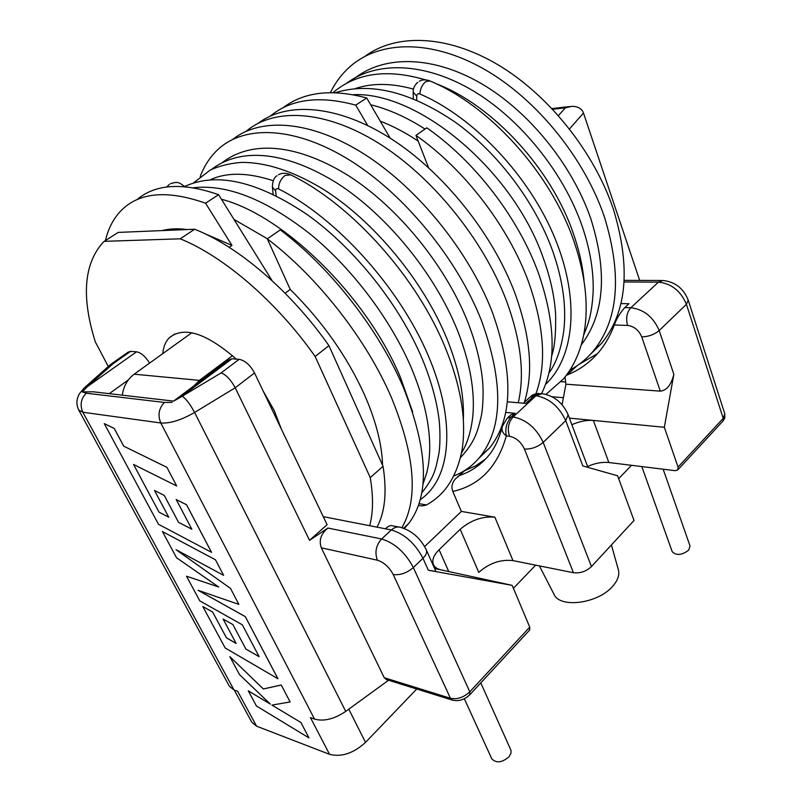 <?xml version="1.0" encoding="UTF-8"?>
<svg xmlns="http://www.w3.org/2000/svg" width="802" height="802" viewBox="0 0 802 802"><rect width="100%" height="100%" fill="white"/><g stroke="black" fill="none" stroke-linecap="round" stroke-linejoin="round"><path stroke-width="1.2" d="M590.643 354.083L601.55 343.376C626.994 312.219 630.963 267.567 613.46 209.422C594.252 152.069 548.458 94.656 497.651 64.581C446.764 34.536 395.927 33.403 365.06 56.26M570.042 369.943C578.823 365.291 586.543 359.045 593.189 351.186C618.482 320.128 622.242 275.417 604.447 217.051C584.478 158.044 536.508 98.947 484.157 69.152C431.727 39.368 380.469 40.401 350.905 65.864C342.374 73.233 335.547 82.145 330.424 92.621M281.332 429.01L274.174 410.454L263.267 391.236M229.171 247.307L231.958 245.392L204.299 233.452M187.177 229.552C177.844 228.309 169.483 228.66 162.074 230.585M382.564 465.2C382.013 444.559 376.008 421.14 364.549 394.915C347.156 356.489 322.394 321.341 290.244 289.452L285.111 293.231M404.258 528.488L408.739 523.445C429.982 495.385 428.168 450.012 403.306 387.336C378.925 329.762 330.705 267.808 280.269 229.863L267.327 238.866L290.244 289.452M401.892 527.706C418.554 498.904 415.045 455.476 391.386 397.431C366.594 339.637 317.953 277.231 267.327 238.866M478.634 458.543L489.811 447.727C513.049 418.153 513.861 372.91 492.278 312.018C468.819 251.397 418.133 188.6 364.84 154.505C311.457 120.41 261.001 116.932 232.911 139.297M453.902 475.907C464.198 471.927 472.919 465.561 480.077 456.819C503.085 427.406 503.606 382.143 481.641 321.021C457.391 259.056 404.85 194.726 350.434 160.641C295.918 126.546 245.412 124.591 218.595 148.901C210.455 156.31 204.32 165.553 200.189 176.64M524.338 402.343C533.721 372.85 530.543 336.369 514.824 292.92C492.318 233.212 442.965 171.738 390.394 138.295C337.742 104.872 287.206 101.343 258.264 123.237M518.242 402.764C524.939 374.263 520.929 340.078 506.232 300.199C483.055 239.307 432.108 176.51 378.514 143.127C324.83 109.724 274.184 107.568 246.294 131.197M541.601 393.551C556.618 362.915 555.545 322.725 538.383 272.981C518.513 218.114 474.944 161.222 426.784 127.839L415.937 135.388L428.569 167.688M535.937 393.722C546.814 363.807 544.297 326.384 528.378 281.452C508.187 226.375 464.288 169.102 415.937 135.388M663.164 469.21L690.001 545.901L688.768 550.082C681.86 555.265 676.347 555.806 672.216 551.696L641.811 466.574M464.318 698.742L491.756 758.732C496.137 763.384 501.872 762.752 508.979 756.847L511.004 753.218L510.964 750.271L480.779 682.883M611.415 544.949L618.422 569.971C619.635 575.024 617.751 580.427 612.748 586.172C598.232 603.575 559.996 608.628 554.042 594.362L539.395 565.901M191.848 529.21L178.555 522.313L164.26 495.415L154.485 490.453L168.761 517.25L159.017 512.137L133.573 464.468M159.017 512.137L133.533 464.448L176.671 485.962L166.906 467.315L123.759 446.183L114.235 428.408L104.26 423.606L158.495 524.287L211.558 552.347L186.565 504.749L176.199 499.526L191.868 529.25L178.535 522.323L164.26 495.415L154.485 490.453M176.671 485.962L166.906 467.315M166.886 467.335L123.759 446.183M123.739 446.193L114.215 428.428L104.24 423.626M211.538 552.367L186.545 504.769L176.179 499.536M168.741 517.21L159.037 512.127M277.913 678.753L245.272 616.608L198.004 590.272L238.866 604.397L230.495 588.397L176.049 549.711L223.618 575.365L215.467 559.786L162.415 531.556L176.51 557.711L218.715 587.024L186.515 576.217L199.748 600.828L242.304 624.798L259.136 656.678L245.873 649.059L232.881 624.547L223.116 619.064L236.149 643.465L226.445 637.841L212.62 612.006L202.816 606.523L225.151 647.956L277.933 678.743L245.292 616.588L198.134 590.312M238.866 604.397L230.495 588.397L176.229 549.811M236.129 643.415L226.465 637.821L212.62 612.006M259.116 656.637L245.893 649.039M218.645 586.974L186.515 576.217M234.034 689.971L237.633 691.274L256.59 726.181L329.562 754.331L310.444 717.61L314.544 719.093L160.811 422.985L82.877 412.248L234.034 689.971L229.342 686.211L78.756 410.053L82.877 412.248C79.739 405.13 80.862 398.784 86.265 393.211L82.335 391.897L87.448 386.564L136.53 351.817L130.536 351.376L113.252 363.567L110.165 364.78M270.214 703.996L248.289 690.833L256.419 705.981L308.981 737.9L300.91 722.482L271.958 705.098M308.981 737.9L300.91 722.482L271.928 705.098L290.134 701.961L281.231 685.008L263.357 688.958L229.843 656.617L239.487 674.562L270.294 704.076L248.269 690.853M245.873 649.059L232.881 624.547L223.116 619.064M212.6 612.026L202.816 606.523M223.618 575.365L215.467 559.786M215.447 559.796L162.415 531.556M290.113 701.981L281.231 685.008M281.211 685.028L263.337 688.978L229.823 656.627M256.59 726.181L251.788 722.211L234.294 690.061M348.78 709.168L365.522 742.381C353.451 753.329 341.462 757.319 329.562 754.331M365.522 742.381L416.739 689.018M513.42 588.307L535.646 565.149M618.683 478.654L631.495 465.31M434.604 568.468L441.21 569.911C437.24 568.999 434.644 567.225 433.421 564.568C431.747 560.147 433.641 555.195 439.095 549.731L460.198 529.29C470.924 520.157 482.483 516.117 494.874 517.18L512.969 560.608C500.628 559.235 489.23 563.164 478.774 572.397L460.198 529.29M321.311 547.816L384.228 677.72L450.463 698.281L393.211 574.533C389.191 567.084 383.917 562.312 377.381 560.207L321.311 547.816C318.735 540.307 320.94 533.721 327.928 528.047L309.542 540.327L327.096 524.698L254.525 372.96L235.197 387.787L309.542 540.327M323.246 516.648L385.331 528.779C388.429 526.082 390.714 525.069 392.178 525.751L398.724 527.004M424.629 546.583L461.35 511.415L494.874 517.18M569.4 418.123L664.337 427.276L678.051 467.085L723.224 418.343L686.412 304.319L659.194 330.554L673.85 374.303C671.254 384.86 666.723 390.474 660.277 391.145L641.73 336.86C638.793 330.113 634.081 326.304 627.585 325.422L614.302 324.99C616.417 318.925 619.906 313.131 624.748 307.617L630.833 307.737L658.452 282.114L624.116 281.963M571.876 424.699C579.515 421.351 586.673 419.927 593.35 420.428L608.848 462.513C602.202 461.852 595.114 463.165 587.595 466.463M558.403 115.548L565.42 107.819L572.006 106.305C578.112 106.465 581.941 108.711 583.475 113.032L639.685 280.419M507.957 417.501L510.874 414.804L515.175 413.311L511.455 416.759C506.603 422.183 504.889 428.559 506.323 435.907C497.581 466.814 479.746 485.33 452.819 491.466L461.35 511.415M452.819 491.466L451.957 488.318C451.767 484.508 453.09 481.21 455.917 478.423L459.396 475.556C471.255 471.586 481.22 464.689 489.28 454.854C494.934 447.666 499.165 438.594 502.002 427.646M460.859 472.719L461.2 473.501M565.029 377L565.931 384.188L562.072 404.769M573.45 572.718L524.438 449.03C521.019 441.932 516.027 437.681 509.47 436.268L506.323 435.907C502.643 433.14 501.3 429.982 502.293 426.463L507.155 418.243L511.455 416.759L513.16 416.92C526.343 419.616 536.358 428.098 543.185 442.383L565.731 420.649L582.843 465.942L617.63 475.797L634.021 520.458L591.455 566.563C586.212 571.425 580.207 573.48 573.45 572.718L512.969 560.608M507.305 401.792L525.821 403.446L534.302 395.576L540.779 393.531M515.175 413.311L505.671 412.388M722.642 421.411L677.85 469.832L675.314 470.704L608.848 462.513M677.85 469.832L678.051 467.085M664.337 427.276L673.85 374.303M620.908 303.567L628.968 303.717L624.748 307.617M441.21 569.911L512.177 585.36L529.751 627.124L529.551 630.151M428.348 570.242L422.965 558.272C426.123 555.104 427.235 552.297 426.293 549.851L435.927 571.435L428.348 570.242L512.177 585.36M221.172 372.87L239.166 359.316L231.948 358.795L180.991 396.98L221.172 372.87C226.194 374.845 230.866 379.817 235.197 387.787L194.595 412.459L345.732 711.394L388.549 680.236M345.732 711.394C334.233 719.093 323.838 721.66 314.544 719.093M457.521 476.929L464.538 470.754L475.706 465.812L485.711 458.934M576.979 365.792L567.174 374.945C579.485 370.063 590.051 362.434 598.873 352.038C605.289 344.389 610.432 335.376 614.302 324.99M597.5 353.642L579.004 364.379M567.174 374.945L566.172 375.516M565.931 384.188L660.277 391.145M239.166 359.316C245.081 360.519 250.204 365.06 254.525 372.96M180.991 396.98L173.382 401.241L228.46 359.998L231.948 358.795M136.53 351.817C141.082 352.7 145.433 356.459 149.583 363.095M111.187 364.058L127.979 352.228L130.536 351.376M386.654 679.645L384.228 677.72M182.305 396.228C186.134 398.925 190.234 404.338 194.595 412.459C181.292 420.108 170.024 423.616 160.811 422.985C157.593 415.326 158.786 408.479 164.37 402.444L172.099 402.434M173.553 401.11L93.162 391.787L82.335 391.897M164.37 402.444L86.265 393.211M272.159 280.74L218.605 194.685C182.635 182.244 155.408 183.919 136.901 199.708M231.958 245.392L205.563 203.207L218.605 194.685M390.163 138.155L366.714 97.974C331.757 88.601 303.848 91.879 283.006 107.809M367.677 125.503L355.737 105.142L366.714 97.974M205.563 203.207C168.36 190.124 140.681 192.119 122.526 209.192C114.165 217.212 108.471 227.668 105.443 240.55M369.682 525.721C373.251 512.528 373.441 496.498 370.253 477.631L315.136 356.479C276.88 301.973 223.638 256.199 180.199 238.816L104.2 241.342L102.937 242.515C83.819 264.058 81.283 297.191 95.328 341.913L108.3 366.524M104.2 241.342L118.205 232.41L194.645 229.242L180.199 238.816M376.98 527.145C385.03 512.267 387.055 491.987 383.055 466.303L370.253 477.631M355.737 105.142C319.617 95.328 291.176 98.947 270.394 116.019M315.136 356.479L328.94 345.652C291.086 291.517 238.114 246.234 194.645 229.242M328.94 345.652L383.055 466.303M236.309 359.116C206.024 332.83 183.588 325.802 169.011 338.033C165.453 341.842 163.367 347.035 162.756 353.632M191.808 332.74L134.155 374.193C127.538 379.186 123.588 386.183 122.315 395.175M193.994 385.812L199.457 380.369L232.5 355.657M267.437 238.795L233.994 219.417M418.173 141.112C405.421 132.601 392.779 125.944 380.228 121.132M273.251 180.761C248.049 172.45 227.116 172.089 210.455 179.688M413.501 89.122C391.496 83.057 372.088 82.877 355.286 88.591M565.42 107.819L552.678 109.262M113.252 363.567L87.448 386.564M439.095 549.731L448.739 571.545M327.928 528.047L381.612 538.984L391.346 529.952L385.331 528.779M128.33 379.947L109.272 393.662M524.438 449.03C531.305 449.32 537.561 447.095 543.185 442.383L591.455 566.563M509.47 436.268C507.175 428.759 508.398 422.313 513.16 416.92L536.017 395.717L534.302 395.576L529.982 397.13L523.385 403.226M426.293 549.851C420.529 538.212 411.957 530.713 400.569 527.365C397.401 526.443 394.323 527.305 391.346 529.952C404.509 533.881 415.045 543.325 422.965 558.272L413.351 567.535L469.792 691.825L529.751 627.124M464.538 470.754L459.396 475.556M583.475 113.032L569.53 128.911M686.412 304.319C680.768 290.925 671.444 283.527 658.452 282.114L662.883 280.489C675.104 281.783 683.555 288.349 688.226 300.189L686.412 304.319M627.585 325.422C625.7 318.294 626.773 312.399 630.833 307.737C643.876 309.382 653.339 316.98 659.194 330.554C654.322 334.594 648.497 336.7 641.73 336.86M565.731 420.649C559.084 406.504 549.18 398.193 536.017 395.717L542.312 393.652C554.332 395.867 562.944 402.925 568.157 414.824L565.731 420.649M377.381 560.207C374.584 552.337 375.998 545.26 381.612 538.984C394.764 543.024 405.341 552.538 413.351 567.535C406.815 573.069 400.098 575.395 393.211 574.533M723.224 418.343L724.808 413.842L724.767 418.002L722.953 421.08L723.224 418.343M452.659 700.196L450.463 698.281C457.28 699.635 463.726 697.479 469.792 691.825L469.741 694.813M88.24 385.822L84.28 387.857L79.488 393.632C76.33 399.155 76.08 404.629 78.756 410.053M420.188 499.666C450.784 479.225 457.11 422.865 427.967 354.945C398.995 287.146 336.339 217.753 278.595 188.941C276.61 188.159 275.627 188.851 275.657 191.006L276.139 195.748M166.716 186.996L169.242 184.47M277.041 175.718C274.144 177.282 272.59 181.021 272.379 186.936L275.657 191.006M428.398 503.846L426.544 504.909C433.621 501.029 439.847 495.857 445.21 489.38C453.531 478.674 459.155 465.431 462.102 449.651C463.686 439.326 464.017 428.258 463.095 416.479C461.27 395.466 455.506 372.96 445.792 348.94C417.521 278.003 351.697 204.299 290.665 174.836L285.041 175.478C280.72 178.916 278.575 183.407 278.595 188.941M418.464 505.26C420.388 506.112 423.075 506.002 426.544 504.909L418.995 503.696M546.012 394.363L563.305 379.095C572.909 367.687 579.585 353.552 583.345 336.68C589.139 308.499 586.001 276.68 573.921 241.201C550.723 173.312 489.882 105.734 429.982 80.962L425.952 81.503C422.263 84.481 420.248 88.631 419.897 93.964C417.932 93.333 416.87 94.075 416.709 96.19L416.769 100.17M417.772 82.275C414.574 85.182 413.05 88.481 413.17 92.15L416.709 96.19M545.55 384.328C574.222 357.572 580.488 300.65 555.044 238.495C529.691 176.43 474.102 117.272 419.897 93.964M134.155 374.193L199.457 380.369L200.269 381.11M561.079 381.662L565.099 381.952M563.405 397.692L552.067 396.749M221.462 199.277C284.429 215.487 367.366 297.321 400.599 377.762L412.689 412.078M193.302 187.768C227.317 184.029 266.464 199.608 310.755 234.515C352.85 269.071 390.985 319.928 411.616 368.559C424.268 399.005 430.283 426.393 429.692 450.734C428.9 464.348 428.208 465.932 426.804 472.619L422.925 484.338M184.27 186.645C216.44 171.708 257.532 181.112 307.547 214.856C354.975 248.69 399.787 305.211 422.494 359.476C431.205 380.78 436.739 400.87 439.085 419.737C440.579 433.2 439.857 448.368 438.925 453.451C435.707 468.408 435.376 475.596 421.692 493.019M352.98 94.686C418.965 91.468 513.37 170.976 543.405 258.414C550.433 277.903 554.503 296.529 555.616 314.274C556.007 333.502 554.673 347.477 551.616 356.188M335.406 92.691C370.354 81.884 410.323 91.739 455.325 122.225C497.791 152.701 534.944 201.954 552.578 250.745C562.763 279.718 566.523 306.264 563.836 330.374C561.39 348.319 556.398 362.604 548.869 373.251M370.674 104.761C388.429 109.112 406.544 117.202 425.04 129.052M408.739 523.445L403.596 528.247M193.633 182.816L210.264 170.054C219.788 165.733 230.354 163.177 241.963 162.385C266.444 162.385 293.432 171.277 322.935 189.061C373.842 220.901 423.396 280.84 447.015 338.995C458.945 368.719 464.388 395.617 463.335 419.687M211.447 169.453C242.074 146.225 287.497 152.159 337.712 183.558C387.286 215.548 434.694 273.753 457.421 330.304C469.932 362.163 475.075 390.714 472.839 415.967C471.125 431.245 467.355 443.566 461.521 452.919M222.525 162.385C252.951 139.287 298.725 144.711 348.74 175.849C398.193 207.507 445.29 265.352 467.676 321.722C475.867 342.805 480.859 362.755 482.654 381.582C483.736 395.045 482.573 410.033 481.38 415.667C477.651 432.047 474.553 442.433 460.518 457.521M333.01 92.621C356.449 72.852 387.236 68.591 425.381 79.839M435.526 83.438C492.458 104.872 551.285 168.671 573.31 233.402C578.954 249.512 582.513 265.111 583.976 280.199M346.695 83.207C376.459 60.922 424.469 62.225 472.248 90.285C520.007 118.425 563.355 172.079 582.112 226.034C590.041 249.211 593.721 271.066 593.159 291.607C591.916 313.903 588.518 323.477 583.696 334.955M356.178 77.152C386.063 54.867 434.072 56.01 481.681 83.809C529.27 111.678 572.327 165.011 590.813 218.756C607.655 272.239 604.477 314.284 581.27 344.88M587.936 467.386L568.157 414.824M661.68 280.489L624.217 280.359M688.226 300.189L724.808 413.842M529.821 629.861L469.992 694.542C464.649 699.765 458.704 701.6 452.158 700.046L386.083 679.474M530.824 396.358C532.338 394.815 534.984 393.822 538.754 393.391M575.736 366.604L566.272 375.436M85.513 386.764L109.814 365.171M552.027 108.571L569.45 106.596M489.811 447.727L480.077 456.819M174.666 334.003L169.011 338.033M184.61 186.475C179.488 182.996 178.385 180.981 170.315 183.798M273.141 194.274L272.429 187.357M278.505 174.746C281.723 172.871 285.522 172.781 289.903 174.465M601.55 343.376L593.189 351.186M419.346 81.233C422.173 79.609 425.511 79.428 429.341 80.691M413.301 98.716L413.18 92.501"/></g></svg>
